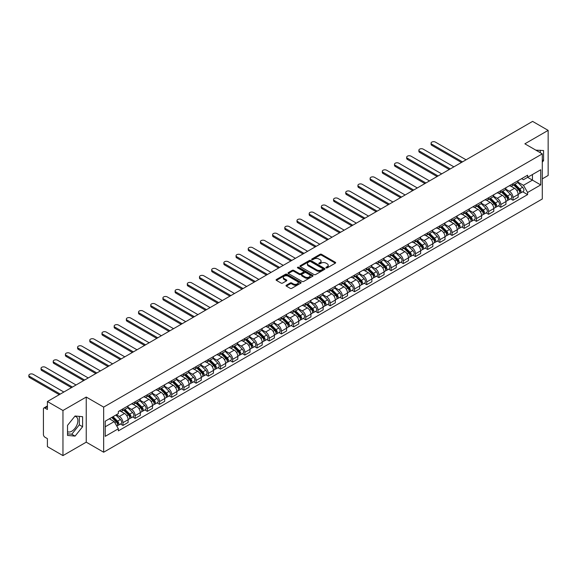 <?xml version="1.0" encoding="UTF-8"?>
<svg xmlns="http://www.w3.org/2000/svg" width="577" height="577" viewBox="0 0 577 577"><rect width="100%" height="100%" fill="white"/><g stroke="black" fill="none" stroke-linecap="round" stroke-linejoin="round"><path stroke-width="0.87" d="M326.12 267.872A0.757 0.44 0 0 0 327.195 267.872L335.345 263.17A1.082 0.627 0 0 0 335.663 262.73A1.082 0.627 0 0 0 335.345 262.283L321.54 254.313A1.082 0.627 0 0 0 320.004 254.313L311.861 259.023A0.757 0.44 0 0 0 312.936 259.643L313.989 259.03A3.469 2.005 0 0 1 318.893 259.03L320.047 259.693A3.469 2.005 0 0 1 321.064 261.114A3.469 2.005 0 0 1 320.047 262.528L318.994 263.141A0.757 0.44 0 0 0 320.062 263.761L321.122 263.148A3.469 2.005 0 0 1 326.027 263.148L327.181 263.812A3.469 2.005 0 0 1 328.198 265.232A3.469 2.005 0 0 1 327.181 266.646L326.12 267.259A0.757 0.44 0 0 0 326.12 267.872L326.12 267.259M535.889 150.179A8.619 4.977 -60 0 1 537.064 150.561A8.619 4.977 -60 0 1 537.988 151.39M74.822 416.313A8.619 4.977 -60 0 1 76.092 416.702A8.619 4.977 -60 0 1 77.419 423.605A8.619 4.977 -60 0 1 71.786 431.199A8.619 4.977 -60 0 1 67.523 431.654M286.343 285.218A1.082 0.627 0 0 0 286.026 285.665A1.082 0.627 0 0 0 286.343 286.105L290.217 288.341A1.082 0.627 0 0 0 291.746 288.341L300.797 283.119A1.082 0.627 0 0 0 301.115 282.672A1.082 0.627 0 0 0 300.797 282.232L286.993 274.263A1.082 0.627 0 0 0 285.456 274.263L276.412 279.484A1.082 0.627 0 0 0 276.094 279.932A1.082 0.627 0 0 0 276.412 280.372L281.086 283.076A1.082 0.627 0 0 0 282.622 283.076L286.495 280.84A1.082 0.627 0 0 0 286.812 280.393A1.082 0.627 0 0 0 286.495 279.953L284.172 278.612A2.899 1.673 0 0 1 283.321 277.429A2.899 1.673 0 0 1 285.117 275.878A2.899 1.673 0 0 1 288.276 276.246L297.364 281.489A2.899 1.673 0 0 1 298.215 282.672A2.899 1.673 0 0 1 296.427 284.223A2.899 1.673 0 0 1 293.26 283.862L291.746 282.982A1.082 0.627 0 0 0 290.217 282.982L286.343 285.218L286.343 286.105M103.665 407.11L86.24 397.055L62.958 410.492L47.408 401.52L532.6 121.394L548.15 130.373L524.868 143.817L542.293 153.871L103.665 407.11L103.665 452.224L542.293 198.986L542.293 153.871M314.061 274.573A1.082 0.627 0 0 0 315.597 274.573L324.649 269.351A1.082 0.627 0 0 0 324.966 268.904A1.082 0.627 0 0 0 324.649 268.464L310.844 260.494A1.082 0.627 0 0 0 309.308 260.494L300.256 265.716A1.082 0.627 0 0 0 299.939 266.163A1.082 0.627 0 0 0 300.256 266.603L314.061 274.573M297.92 268.038A0.757 0.44 0 0 1 298.684 268.146L298.684 267.245L312.72 275.344A1.082 0.627 0 0 1 313.037 275.792A1.082 0.627 0 0 1 312.72 276.232L303.675 281.461A1.082 0.627 0 0 1 302.139 281.461L288.334 273.491L288.334 272.604A1.082 0.627 0 0 0 288.017 273.044A1.082 0.627 0 0 0 288.334 273.491M288.334 272.604L292.207 270.368A1.082 0.627 0 0 1 293.743 270.368L299.34 273.599A1.082 0.627 0 0 0 300.877 273.599L303.444 272.113A1.082 0.627 0 0 0 303.762 271.673A1.082 0.627 0 0 0 303.444 271.226L297.617 267.865A0.757 0.44 0 0 1 298.684 267.245M62.958 410.492L62.958 455.606L47.408 446.627L47.408 438.643L44.984 437.243A2.207 1.277 -120 0 1 43.426 434.539L43.426 409.006A2.207 1.277 -120 0 1 43.881 407.997L47.408 405.963M542.293 178.863L548.15 175.48L548.15 130.373M62.958 455.606L86.24 442.162L103.665 452.224M47.408 401.52L47.408 409.504L44.984 408.105A2.207 1.277 -120 0 0 43.881 407.997M512.989 183.645A5.085 2.935 60 0 1 511.936 185.924L517.093 182.952A5.085 2.935 -120 0 0 518.146 180.666M505.676 189.119L509.397 191.268A5.085 2.935 60 0 1 512.989 197.493L518.146 194.514A5.085 2.935 -120 0 0 514.554 188.29L510.861 186.162M518.146 194.514L518.146 197.269L512.989 200.248L510.515 198.82M511.936 185.924A5.085 2.935 60 0 1 509.433 185.7M512.989 197.493L512.989 200.248M500.8 190.684A5.085 2.935 60 0 1 499.747 192.963L504.904 189.984A5.085 2.935 -120 0 0 505.957 187.705M498.333 205.852L500.8 207.28L505.957 204.308L505.957 201.553A5.085 2.935 -120 0 0 502.365 195.329L498.672 193.194M499.747 192.963A5.085 2.935 60 0 1 497.244 192.732M493.486 196.158L497.208 198.308A5.085 2.935 60 0 1 500.8 204.532L500.8 207.28M488.611 197.716A5.085 2.935 60 0 1 487.565 200.003L492.715 197.024A5.085 2.935 -120 0 0 493.768 194.745M486.144 212.891L488.611 214.319L493.768 211.341L493.768 208.593A5.085 2.935 -120 0 0 490.176 202.368L486.483 200.233M487.565 200.003A5.085 2.935 60 0 1 485.062 199.772M481.297 203.191L485.019 205.34A5.085 2.935 60 0 1 488.611 211.564L488.611 214.319M476.429 204.756A5.085 2.935 60 0 1 475.376 207.035L480.533 204.063A5.085 2.935 -120 0 0 481.579 201.777M473.955 219.931L476.429 221.359L481.586 218.38L481.586 215.625A5.085 2.935 -120 0 0 477.987 209.401L474.294 207.273M475.376 207.035A5.085 2.935 60 0 1 472.873 206.811M469.108 210.23L472.83 212.379A5.085 2.935 60 0 1 476.429 218.604L476.429 221.359M464.24 211.795A5.085 2.935 60 0 1 463.187 214.074L468.344 211.095A5.085 2.935 -120 0 0 469.397 208.816M461.766 226.963L464.24 228.391L469.397 225.412L469.397 222.664A5.085 2.935 -120 0 0 465.798 216.44L462.112 214.305M463.187 214.074A5.085 2.935 60 0 1 460.684 213.843M456.919 217.269L460.641 219.419A5.085 2.935 60 0 1 464.24 225.643L464.24 228.391M452.051 218.827A5.085 2.935 60 0 1 450.998 221.114L456.155 218.135A5.085 2.935 -120 0 0 457.208 215.856M449.577 234.002L452.051 235.43L457.208 232.452L457.208 229.704A5.085 2.935 -120 0 0 453.609 223.479L449.923 221.344M450.998 221.114A5.085 2.935 60 0 1 448.495 220.883M444.73 224.302L448.452 226.451A5.085 2.935 60 0 1 452.051 232.675L452.051 235.43M439.862 225.867A5.085 2.935 60 0 1 438.808 228.146L443.965 225.174A5.085 2.935 -120 0 0 445.018 222.888M437.388 241.042L439.862 242.47L445.018 239.491L445.018 236.736A5.085 2.935 -120 0 0 441.419 230.512L437.734 228.384M438.808 228.146A5.085 2.935 60 0 1 436.306 227.922M432.541 231.341L436.27 233.49A5.085 2.935 60 0 1 439.862 239.715L439.862 242.47M427.672 232.906A5.085 2.935 60 0 1 426.619 235.185L431.776 232.206A5.085 2.935 -120 0 0 432.829 229.927M425.199 248.074L427.672 249.502L432.829 246.523L432.829 243.775A5.085 2.935 -120 0 0 429.238 237.551L425.545 235.416M426.619 235.185A5.085 2.935 60 0 1 424.117 234.954M420.352 238.38L424.081 240.53A5.085 2.935 60 0 1 427.672 246.754L427.672 249.502M415.483 239.938A5.085 2.935 60 0 1 414.43 242.225L419.587 239.246A5.085 2.935 -120 0 0 420.64 236.967M413.009 255.113L415.483 256.541L420.64 253.563L420.64 250.815A5.085 2.935 -120 0 0 417.048 244.59L413.356 242.455M414.43 242.225A5.085 2.935 60 0 1 411.928 241.994M408.163 245.413L411.891 247.562A5.085 2.935 60 0 1 415.483 253.786L415.483 256.541M403.294 246.978A5.085 2.935 60 0 1 402.241 249.257L407.398 246.285A5.085 2.935 -120 0 0 408.451 243.999M400.82 262.153L403.294 263.581L408.451 260.602L408.451 257.847A5.085 2.935 -120 0 0 404.859 251.622L401.166 249.495M402.241 249.257A5.085 2.935 60 0 1 399.738 249.033M395.973 252.452L399.702 254.601A5.085 2.935 60 0 1 403.294 260.826L403.294 263.581M391.105 254.017A5.085 2.935 60 0 1 390.052 256.296L395.209 253.317A5.085 2.935 -120 0 0 396.262 251.038M388.631 269.185L391.105 270.613L396.262 267.634L396.262 264.886A5.085 2.935 -120 0 0 392.67 258.662L388.977 256.527M390.052 256.296A5.085 2.935 60 0 1 387.549 256.065M383.792 259.484L387.513 261.641A5.085 2.935 60 0 1 391.105 267.865L391.105 270.613M378.916 261.049A5.085 2.935 60 0 1 377.863 263.336L383.02 260.357A5.085 2.935 -120 0 0 384.073 258.078M376.449 276.224L378.916 277.652L384.073 274.674L384.073 271.926A5.085 2.935 -120 0 0 380.481 265.694L376.788 263.566M377.863 263.336A5.085 2.935 60 0 1 375.36 263.105M371.602 266.524L375.324 268.673A5.085 2.935 60 0 1 378.916 274.897L378.916 277.652M366.727 268.089A5.085 2.935 60 0 1 365.674 270.368L370.831 267.396A5.085 2.935 -120 0 0 371.884 265.11M364.26 283.264L366.727 284.692L371.884 281.713L371.884 278.958A5.085 2.935 -120 0 0 368.292 272.733L364.599 270.606M365.674 270.368A5.085 2.935 60 0 1 363.178 270.144M359.413 273.563L363.135 275.712A5.085 2.935 60 0 1 366.727 281.937L366.727 284.692M354.538 275.128A5.085 2.935 60 0 1 353.492 277.407L358.649 274.428A5.085 2.935 -120 0 0 359.695 272.149M352.071 290.296L354.545 291.724L359.695 288.745L359.695 285.997A5.085 2.935 -120 0 0 356.103 279.773L352.41 277.638M353.492 277.407A5.085 2.935 60 0 1 350.989 277.176M347.224 280.595L350.946 282.752A5.085 2.935 60 0 1 354.545 288.976L354.545 291.724M342.356 282.16A5.085 2.935 60 0 1 341.303 284.447L346.46 281.468A5.085 2.935 -120 0 0 347.513 279.189M339.882 297.335L342.356 298.763L347.513 295.785L347.513 293.037A5.085 2.935 -120 0 0 343.914 286.805L340.228 284.677M341.303 284.447A5.085 2.935 60 0 1 338.8 284.216M335.035 287.635L338.757 289.784A5.085 2.935 60 0 1 342.356 296.008L342.356 298.763M330.167 289.2A5.085 2.935 60 0 1 329.114 291.479L334.271 288.5A5.085 2.935 -120 0 0 335.324 286.221M327.693 304.375L330.167 305.803L335.324 302.824L335.324 300.069A5.085 2.935 -120 0 0 331.725 293.844L328.039 291.717M329.114 291.479A5.085 2.935 60 0 1 326.611 291.248M322.846 294.674L326.568 296.823A5.085 2.935 60 0 1 330.167 303.048L330.167 305.803M317.977 296.239A5.085 2.935 60 0 1 316.924 298.518L322.081 295.539A5.085 2.935 -120 0 0 323.134 293.26M315.504 311.407L317.977 312.835L323.134 309.856L323.134 307.108A5.085 2.935 -120 0 0 319.535 300.884L315.85 298.749M316.924 298.518A5.085 2.935 60 0 1 314.422 298.287M310.657 301.706L314.378 303.863A5.085 2.935 60 0 1 317.977 310.087L317.977 312.835M305.788 303.271A5.085 2.935 60 0 1 304.735 305.558L309.892 302.579A5.085 2.935 -120 0 0 310.945 300.292M303.314 318.446L305.788 319.874L310.945 316.896L310.945 314.148A5.085 2.935 -120 0 0 307.353 307.916L303.661 305.788M304.735 305.558A5.085 2.935 60 0 1 302.233 305.327M298.468 308.745L302.197 310.895A5.085 2.935 60 0 1 305.788 317.119L305.788 319.874M293.599 310.311A5.085 2.935 60 0 1 292.546 312.59L297.703 309.611A5.085 2.935 -120 0 0 298.756 307.332M291.125 325.486L293.599 326.907L298.756 323.935L298.756 321.18A5.085 2.935 -120 0 0 295.164 314.955L291.472 312.828M292.546 312.59A5.085 2.935 60 0 1 290.043 312.359M286.279 315.785L290.007 317.934A5.085 2.935 60 0 1 293.599 324.159L293.599 326.907M281.41 317.35A5.085 2.935 60 0 1 280.357 319.629L285.514 316.65A5.085 2.935 -120 0 0 286.567 314.371M278.936 332.518L281.41 333.946L286.567 330.967L286.567 328.219A5.085 2.935 -120 0 0 282.975 321.995L279.282 319.86M280.357 319.629A5.085 2.935 60 0 1 277.854 319.398M274.089 322.817L277.818 324.974A5.085 2.935 60 0 1 281.41 331.198L281.41 333.946M269.221 324.382A5.085 2.935 60 0 1 268.168 326.669L273.325 323.69A5.085 2.935 -120 0 0 274.378 321.403M266.747 339.557L269.221 340.985L274.378 338.007L274.378 335.259A5.085 2.935 -120 0 0 270.786 329.027L267.093 326.899M268.168 326.669A5.085 2.935 60 0 1 265.665 326.438M261.9 329.856L265.629 332.006A5.085 2.935 60 0 1 269.221 338.23L269.221 340.985M257.032 331.422A5.085 2.935 60 0 1 255.979 333.701L261.136 330.722A5.085 2.935 -120 0 0 262.189 328.443M254.558 346.597L257.032 348.018L262.189 345.046L262.189 342.291A5.085 2.935 -120 0 0 258.597 336.066L254.904 333.939M255.979 333.701A5.085 2.935 60 0 1 253.476 333.47M249.718 336.896L253.44 339.045A5.085 2.935 60 0 1 257.032 345.27L257.032 348.018M244.843 338.461A5.085 2.935 60 0 1 243.79 340.74L248.947 337.761A5.085 2.935 -120 0 0 250 335.482M242.376 353.629L244.843 355.057L250 352.078L250 349.33A5.085 2.935 -120 0 0 246.408 343.106L242.715 340.971M243.79 340.74A5.085 2.935 60 0 1 241.287 340.509M237.529 343.928L241.251 346.085A5.085 2.935 60 0 1 244.843 352.309L244.843 355.057M232.654 345.493A5.085 2.935 60 0 1 231.608 347.78L236.758 344.801A5.085 2.935 -120 0 0 237.811 342.514M230.187 360.668L232.654 362.096L237.811 359.118L237.811 356.362A5.085 2.935 -120 0 0 234.219 350.138L230.526 348.01M231.608 347.78A5.085 2.935 60 0 1 229.105 347.549M225.34 350.967L229.062 353.117A5.085 2.935 60 0 1 232.654 359.341L232.654 362.096M220.472 352.533A5.085 2.935 60 0 1 219.419 354.812L224.576 351.833A5.085 2.935 -120 0 0 225.621 349.554M217.998 367.708L220.472 369.129L225.629 366.157L225.629 363.402A5.085 2.935 -120 0 0 222.03 357.177L218.337 355.05M219.419 354.812A5.085 2.935 60 0 1 216.916 354.581M213.151 358.007L216.873 360.156A5.085 2.935 60 0 1 220.472 366.381L220.472 369.129M208.283 359.572A5.085 2.935 60 0 1 207.23 361.851L212.386 358.872A5.085 2.935 -120 0 0 213.44 356.593M205.809 374.74L208.283 376.168L213.44 373.189L213.44 370.441A5.085 2.935 -120 0 0 209.84 364.217L206.155 362.082M207.23 361.851A5.085 2.935 60 0 1 204.727 361.62M200.962 365.039L204.684 367.188A5.085 2.935 60 0 1 208.283 373.42L208.283 376.168M196.093 366.604A5.085 2.935 60 0 1 195.04 368.891L200.197 365.912A5.085 2.935 -120 0 0 201.25 363.625M193.62 381.779L196.093 383.207L201.25 380.229L201.25 377.473A5.085 2.935 -120 0 0 197.651 371.249L193.966 369.121M195.04 368.891A5.085 2.935 60 0 1 192.538 368.66M188.773 372.078L192.494 374.228A5.085 2.935 60 0 1 196.093 380.452L196.093 383.207M183.904 373.644A5.085 2.935 60 0 1 182.851 375.923L188.008 372.944A5.085 2.935 -120 0 0 189.061 370.665M181.43 388.811L183.904 390.24L189.061 387.268L189.061 384.513A5.085 2.935 -120 0 0 185.462 378.288L181.777 376.161M182.851 375.923A5.085 2.935 60 0 1 180.349 375.692M176.584 379.118L180.312 381.267A5.085 2.935 60 0 1 183.904 387.492L183.904 390.24M171.715 380.676A5.085 2.935 60 0 1 170.662 382.962L175.819 379.983A5.085 2.935 -120 0 0 176.872 377.704M169.241 395.851L171.715 397.279L176.872 394.3L176.872 391.552A5.085 2.935 -120 0 0 173.28 385.328L169.588 383.193M170.662 382.962A5.085 2.935 60 0 1 168.159 382.731M164.395 386.15L168.123 388.299A5.085 2.935 60 0 1 171.715 394.531L171.715 397.279M159.526 387.715A5.085 2.935 60 0 1 158.473 389.994L163.63 387.023A5.085 2.935 -120 0 0 164.683 384.736M157.052 402.89L159.526 404.318L164.683 401.34L164.683 398.584A5.085 2.935 -120 0 0 161.091 392.36L157.398 390.232M158.473 389.994A5.085 2.935 60 0 1 155.97 389.771M152.205 393.189L155.934 395.339A5.085 2.935 60 0 1 159.526 401.563L159.526 404.318M147.337 394.755A5.085 2.935 60 0 1 146.284 397.034L151.441 394.055A5.085 2.935 -120 0 0 152.494 391.776M144.863 409.922L147.337 411.351L152.494 408.379L152.494 405.624A5.085 2.935 -120 0 0 148.902 399.399L145.209 397.272M146.284 397.034A5.085 2.935 60 0 1 143.781 396.803M140.016 400.229L143.745 402.378A5.085 2.935 60 0 1 147.337 408.603L147.337 411.351M135.148 401.787A5.085 2.935 60 0 1 134.095 404.073L139.252 401.094A5.085 2.935 -120 0 0 140.305 398.815M132.674 416.962L135.148 418.39L140.305 415.411L140.305 412.663A5.085 2.935 -120 0 0 136.713 406.439L133.02 404.304M134.095 404.073A5.085 2.935 60 0 1 131.592 403.842M127.834 407.261L131.556 409.41A5.085 2.935 60 0 1 135.148 415.642L135.148 418.39M122.959 408.826A5.085 2.935 60 0 1 121.906 411.105L127.063 408.134A5.085 2.935 -120 0 0 128.116 405.847M120.492 424.001L122.959 425.429L128.116 422.451L128.116 419.695A5.085 2.935 -120 0 0 124.524 413.471L120.831 411.343M121.906 411.105A5.085 2.935 60 0 1 119.403 410.882M116.395 414.733L119.367 416.45A5.085 2.935 60 0 1 122.959 422.674L122.959 425.429M521.622 178.661L523.462 179.721L540.728 169.753L532.448 174.535L532.448 180.125L523.462 185.311L517.857 182.08M105.223 426.778L114.21 421.592L118.35 428.769L105.223 436.342L105.223 421.188L118.35 413.608L118.35 411.488L527.602 175.213L527.602 177.327L540.728 184.907L527.602 192.487L523.462 185.311M540.728 169.753L540.728 184.907M118.35 428.769L118.35 430.882L527.602 194.608L527.602 192.487M542.293 162.195L543.577 160.594L543.577 150.539L535.824 150.135M86.24 397.055L86.24 442.162M67.523 435.44L75.068 436.111L82.605 426.735L82.605 416.681L75.068 416.003L67.523 425.386L67.523 435.44M114.21 421.592L109.363 418.794M522.704 191.78L527.602 194.608M540.296 152.725L540.296 150.244M542.293 159.851L543.577 160.594M67.523 433.839L71.786 434.214L79.323 424.838L79.323 416.385M71.786 434.214L75.068 436.111M79.323 424.838L82.605 426.735M326.431 267.98L327.181 267.548A3.469 2.005 0 0 0 328.198 266.134L328.198 265.232M321.064 261.114L321.064 262.016A3.469 2.005 0 0 1 320.047 263.429L319.297 263.862M335.345 262.283L335.345 263.17L321.54 255.222A1.082 0.627 0 0 0 320.004 255.222L312.164 259.744M324.649 268.464L324.649 269.351L310.844 261.395A1.082 0.627 0 0 0 309.308 261.395L300.271 266.61L300.256 265.716M322.731 269.214A0.757 0.44 0 0 0 322.731 268.593L310.614 261.597A0.757 0.44 0 0 0 309.539 261.597L308.428 262.239A3.469 2.005 0 0 0 307.411 263.66A3.469 2.005 0 0 0 308.428 265.074L316.708 269.856A3.469 2.005 0 0 0 321.62 269.856L322.731 269.214L322.731 270.115A0.757 0.44 0 0 0 322.954 269.805L322.954 268.904M307.411 263.66L307.411 264.562A3.469 2.005 0 0 0 308.428 265.975L308.428 265.074M322.731 270.115L321.62 270.757A3.469 2.005 0 0 1 316.708 270.757L308.428 265.975M288.349 273.498L292.207 271.269L292.207 270.368M303.762 271.673L303.762 272.575A1.082 0.627 0 0 1 303.444 273.015L300.877 274.501A1.082 0.627 0 0 1 299.34 274.501L293.743 271.269A1.082 0.627 0 0 0 292.207 271.269M298.684 268.146L312.705 276.239M305.146 276.953A2.899 1.673 0 0 0 308.313 277.313A2.899 1.673 0 0 0 310.101 275.77A2.899 1.673 0 0 0 309.25 274.587L306.048 272.733A1.082 0.627 0 0 0 304.519 272.733L301.944 274.219A1.082 0.627 0 0 0 301.627 274.659A1.082 0.627 0 0 0 301.944 275.106L305.146 276.953L305.146 277.854A2.899 1.673 0 0 0 308.313 278.215A2.899 1.673 0 0 0 310.101 276.671L310.101 275.77M301.627 274.659L301.627 275.561A1.082 0.627 0 0 0 301.944 276.008L301.944 275.106M305.146 277.854L301.944 276.008M298.215 282.672L298.215 283.574A2.899 1.673 0 0 1 296.427 285.125A2.899 1.673 0 0 1 293.26 284.764L291.746 283.884A1.082 0.627 0 0 0 290.217 283.884L286.358 286.113M283.321 277.429L283.321 278.33A2.899 1.673 0 0 0 284.172 279.513L284.172 278.612M286.495 279.953L286.495 280.84L284.172 279.513M300.797 282.232L300.797 283.119L286.993 275.164A1.082 0.627 0 0 0 285.456 275.164L276.426 280.379L276.412 279.484M513.645 184.943L518.449 189.674A2.762 1.594 60 0 1 519.177 193.822L518.146 194.413M514.605 185.888L516.639 187.063M466.072 159.807L435.404 142.101A2.539 1.464 -0 0 0 432.635 141.783A2.539 1.464 -0 0 0 431.069 143.139A2.539 1.464 -0 0 0 431.812 144.178L462.48 161.877M514.179 184.633L519.437 189.819A1.327 0.765 60 0 1 519.79 191.809A1.327 0.765 60 0 1 519.668 191.852M514.972 184.171L519.776 188.91A2.762 1.594 60 0 1 520.504 193.05A2.762 1.594 60 0 1 519.668 193.144M517.663 182.426L522.589 187.287A2.762 1.594 60 0 1 523.317 191.427L520.504 193.05M461.463 162.469L431.812 145.346A2.539 1.464 180 0 1 431.069 144.308L431.069 143.139M501.456 191.975L506.26 196.714A2.762 1.594 60 0 1 506.988 200.854L505.957 201.452M502.416 192.92L504.449 194.096M453.883 166.84L423.215 149.14A2.539 1.464 -0 0 0 420.445 148.823A2.539 1.464 -0 0 0 418.88 150.171A2.539 1.464 -0 0 0 419.623 151.21L450.291 168.917M501.99 191.672L507.248 196.858A1.327 0.765 60 0 1 507.601 198.841A1.327 0.765 60 0 1 507.479 198.892M502.783 191.211L507.587 195.949A2.762 1.594 60 0 1 508.315 200.089A2.762 1.594 60 0 1 507.486 200.176M505.474 189.465L510.4 194.326A2.762 1.594 60 0 1 511.128 198.466L508.315 200.089M449.274 169.501L419.623 152.386A2.539 1.464 180 0 1 418.88 151.347L418.88 150.171M489.267 199.015L494.071 203.753A2.762 1.594 60 0 1 494.799 207.893L493.768 208.485M490.226 199.959L492.26 201.135M441.693 173.879L411.033 156.172A2.539 1.464 -0 0 0 408.264 155.855A2.539 1.464 -0 0 0 406.691 157.211A2.539 1.464 -0 0 0 407.434 158.249L438.102 175.956M489.801 198.704L495.059 203.897A1.327 0.765 60 0 1 495.412 205.881A1.327 0.765 60 0 1 495.29 205.931M490.601 198.25L495.398 202.981A2.762 1.594 60 0 1 496.126 207.129A2.762 1.594 60 0 1 495.297 207.215M493.285 196.497L498.211 201.359A2.762 1.594 60 0 1 498.939 205.499L496.126 207.129M437.085 176.54L407.434 159.425A2.539 1.464 180 0 1 406.691 158.386L406.691 157.211M477.085 206.054L481.882 210.785A2.762 1.594 60 0 1 482.61 214.932L481.579 215.524M478.037 206.999L480.071 208.174M429.504 180.918L398.844 163.212A2.539 1.464 -0 0 0 396.074 162.894A2.539 1.464 -0 0 0 394.502 164.25A2.539 1.464 -0 0 0 395.245 165.289L425.913 182.988M477.612 205.744L482.87 210.93A1.327 0.765 60 0 1 483.223 212.92A1.327 0.765 60 0 1 483.1 212.963M478.412 205.282L483.209 210.021A2.762 1.594 60 0 1 483.937 214.161A2.762 1.594 60 0 1 483.108 214.255M481.095 203.537L486.022 208.398A2.762 1.594 60 0 1 486.75 212.538L483.937 214.161M424.896 183.58L395.245 166.457A2.539 1.464 180 0 1 394.502 165.419L394.502 164.25M464.896 213.086L469.692 217.825A2.762 1.594 60 0 1 470.421 221.965L469.389 222.563M465.848 214.031L467.889 215.207M417.322 187.951L386.655 170.251A2.539 1.464 -0 0 0 383.885 169.926A2.539 1.464 -0 0 0 382.313 171.282A2.539 1.464 -0 0 0 383.056 172.321L413.723 190.028M465.423 212.783L470.681 217.969A1.327 0.765 60 0 1 471.034 219.952A1.327 0.765 60 0 1 470.911 220.003M466.223 212.322L471.02 217.06A2.762 1.594 60 0 1 471.755 221.2A2.762 1.594 60 0 1 470.919 221.287M468.906 210.576L473.832 215.437A2.762 1.594 60 0 1 474.561 219.577L471.755 221.2M412.706 190.612L383.056 173.497A2.539 1.464 180 0 1 382.313 172.458L382.313 171.282M452.707 220.125L457.503 224.864A2.762 1.594 60 0 1 458.232 229.004L457.208 229.596M453.659 221.07L455.7 222.246M405.133 194.99L374.466 177.283A2.539 1.464 -0 0 0 371.696 176.966A2.539 1.464 -0 0 0 370.124 178.322A2.539 1.464 -0 0 0 370.874 179.36L401.534 197.067M453.241 219.815L458.499 225.001A1.327 0.765 60 0 1 458.845 226.992A1.327 0.765 60 0 1 458.722 227.042M454.034 219.361L458.838 224.092A2.762 1.594 60 0 1 459.566 228.24A2.762 1.594 60 0 1 458.729 228.326M456.717 217.608L461.65 222.47A2.762 1.594 60 0 1 462.379 226.61L459.566 228.24M400.525 197.651L370.874 180.536A2.539 1.464 180 0 1 370.124 179.497L370.124 178.322M440.518 227.165L445.321 231.896A2.762 1.594 60 0 1 446.05 236.043L445.018 236.635M441.477 228.11L443.511 229.285M392.944 202.029L362.277 184.323A2.539 1.464 -0 0 0 359.507 184.005A2.539 1.464 -0 0 0 357.935 185.361A2.539 1.464 -0 0 0 358.685 186.4L389.345 204.099M441.052 226.855L446.309 232.041A1.327 0.765 60 0 1 446.656 234.031A1.327 0.765 60 0 1 446.533 234.074M441.845 226.393L446.648 231.132A2.762 1.594 60 0 1 447.377 235.272A2.762 1.594 60 0 1 446.54 235.366M444.528 224.648L449.461 229.509A2.762 1.594 60 0 1 450.19 233.649L447.377 235.272M388.335 204.691L358.685 187.568A2.539 1.464 180 0 1 357.935 186.53L357.935 185.361M428.329 234.197L433.132 238.936A2.762 1.594 60 0 1 433.861 243.076L432.829 243.674M429.288 235.142L431.322 236.318M380.755 209.062L350.088 191.362A2.539 1.464 -0 0 0 347.318 191.037A2.539 1.464 -0 0 0 345.753 192.393A2.539 1.464 -0 0 0 346.496 193.432L377.163 211.139M428.862 233.894L434.12 239.08A1.327 0.765 60 0 1 434.467 241.063A1.327 0.765 60 0 1 434.344 241.114M429.656 233.433L434.459 238.171A2.762 1.594 60 0 1 435.188 242.311A2.762 1.594 60 0 1 434.351 242.398M432.346 231.687L437.272 236.548A2.762 1.594 60 0 1 438.001 240.688L435.188 242.311M376.146 211.723L346.496 194.608A2.539 1.464 180 0 1 345.753 193.569L345.753 192.393M416.14 241.236L420.943 245.975A2.762 1.594 60 0 1 421.672 250.115L420.64 250.707M417.099 242.181L419.133 243.357M368.566 216.101L337.898 198.394A2.539 1.464 -0 0 0 335.129 198.077A2.539 1.464 -0 0 0 333.564 199.433A2.539 1.464 -0 0 0 334.307 200.471L364.974 218.178M416.673 240.926L421.931 246.112A1.327 0.765 60 0 1 422.277 248.103A1.327 0.765 60 0 1 422.162 248.153M417.467 240.472L422.27 245.203A2.762 1.594 60 0 1 422.999 249.351A2.762 1.594 60 0 1 422.162 249.437M420.157 238.719L425.083 243.581A2.762 1.594 60 0 1 425.812 247.721L422.999 249.351M363.957 218.762L334.307 201.647A2.539 1.464 180 0 1 333.564 200.608L333.564 199.433M403.95 248.276L408.754 253.007A2.762 1.594 60 0 1 409.482 257.154L408.451 257.746M404.91 249.221L406.944 250.389M356.377 223.14L325.709 205.434A2.539 1.464 -0 0 0 322.94 205.116A2.539 1.464 -0 0 0 321.375 206.472A2.539 1.464 -0 0 0 322.117 207.511L352.785 225.21M404.484 247.966L409.742 253.152A1.327 0.765 60 0 1 410.088 255.142A1.327 0.765 60 0 1 409.973 255.185M405.278 247.504L410.081 252.243A2.762 1.594 60 0 1 410.81 256.383A2.762 1.594 60 0 1 409.973 256.476M407.968 245.759L412.894 250.62A2.762 1.594 60 0 1 413.622 254.76L410.81 256.383M351.768 225.802L322.117 208.679A2.539 1.464 180 0 1 321.375 207.641L321.375 206.472M391.761 255.308L396.565 260.047A2.762 1.594 60 0 1 397.293 264.187L396.262 264.785M392.721 256.253L394.755 257.429M344.188 230.173L313.52 212.473A2.539 1.464 -0 0 0 310.751 212.148A2.539 1.464 -0 0 0 309.185 213.504A2.539 1.464 -0 0 0 309.928 214.543L340.596 232.25M392.295 255.005L397.553 260.191A1.327 0.765 60 0 1 397.906 262.174A1.327 0.765 60 0 1 397.784 262.225M393.088 254.544L397.892 259.282A2.762 1.594 60 0 1 398.62 263.422A2.762 1.594 60 0 1 397.784 263.509M395.779 252.798L400.705 257.659A2.762 1.594 60 0 1 401.433 261.799L398.62 263.422M339.579 232.834L309.928 215.719A2.539 1.464 180 0 1 309.185 214.68L309.185 213.504M379.572 262.347L384.376 267.086A2.762 1.594 60 0 1 385.104 271.226L384.073 271.817M380.531 263.292L382.565 264.468M331.999 237.212L301.331 219.505A2.539 1.464 -0 0 0 298.561 219.188A2.539 1.464 -0 0 0 296.996 220.544A2.539 1.464 -0 0 0 297.739 221.582L328.407 239.289M380.106 262.037L385.364 267.223A1.327 0.765 60 0 1 385.717 269.214A1.327 0.765 60 0 1 385.595 269.264M380.899 261.583L385.703 266.314A2.762 1.594 60 0 1 386.431 270.462A2.762 1.594 60 0 1 385.602 270.548M383.59 259.83L388.516 264.692A2.762 1.594 60 0 1 389.244 268.832L386.431 270.462M327.39 239.873L297.739 222.751A2.539 1.464 180 0 1 296.996 221.719L296.996 220.544M367.383 269.387L372.187 274.118A2.762 1.594 60 0 1 372.915 278.265L371.884 278.857M368.342 270.332L370.376 271.5M319.809 244.251L289.149 226.545A2.539 1.464 -0 0 0 286.38 226.227A2.539 1.464 -0 0 0 284.807 227.583A2.539 1.464 -0 0 0 285.55 228.622L316.218 246.321M367.917 269.077L373.175 274.263A1.327 0.765 60 0 1 373.528 276.253A1.327 0.765 60 0 1 373.406 276.296M368.717 268.615L373.514 273.354A2.762 1.594 60 0 1 374.242 277.494A2.762 1.594 60 0 1 373.413 277.58M371.4 266.87L376.327 271.731A2.762 1.594 60 0 1 377.055 275.871L374.242 277.494M315.201 246.913L285.55 229.79A2.539 1.464 180 0 1 284.807 228.752L284.807 227.583M355.194 276.419L359.998 281.158A2.762 1.594 60 0 1 360.726 285.298L359.695 285.896M356.153 277.364L358.187 278.54M307.62 251.283L276.96 233.584A2.539 1.464 -0 0 0 274.19 233.259A2.539 1.464 -0 0 0 272.618 234.615A2.539 1.464 -0 0 0 273.361 235.654L304.029 253.361M355.728 276.116L360.986 281.302A1.327 0.765 60 0 1 361.339 283.285A1.327 0.765 60 0 1 361.216 283.336M356.528 275.655L361.325 280.393A2.762 1.594 60 0 1 362.053 284.533A2.762 1.594 60 0 1 361.224 284.62M359.211 273.909L364.137 278.763A2.762 1.594 60 0 1 364.866 282.91L362.053 284.533M303.012 253.945L273.361 236.83A2.539 1.464 180 0 1 272.618 235.791L272.618 234.615M343.012 283.458L347.808 288.197A2.762 1.594 60 0 1 348.537 292.337L347.505 292.928M343.964 284.403L346.005 285.579M295.431 258.323L264.771 240.616A2.539 1.464 -0 0 0 262.001 240.299A2.539 1.464 -0 0 0 260.429 241.655A2.539 1.464 -0 0 0 261.172 242.693L291.839 260.4M343.539 283.148L348.796 288.334A1.327 0.765 60 0 1 349.15 290.325A1.327 0.765 60 0 1 349.027 290.375M344.339 282.694L349.135 287.425A2.762 1.594 60 0 1 349.864 291.573A2.762 1.594 60 0 1 349.035 291.659M347.022 280.941L351.948 285.803A2.762 1.594 60 0 1 352.677 289.942L349.864 291.573M290.822 260.984L261.172 243.862A2.539 1.464 180 0 1 260.429 242.83L260.429 241.655M330.823 290.498L335.619 295.229A2.762 1.594 60 0 1 336.348 299.369L335.324 299.968M331.775 291.435L333.816 292.611M283.249 265.362L252.582 247.656A2.539 1.464 -0 0 0 249.812 247.338A2.539 1.464 -0 0 0 248.24 248.694A2.539 1.464 -0 0 0 248.983 249.733L279.65 267.432M331.349 290.188L336.607 295.374A1.327 0.765 60 0 1 336.961 297.364A1.327 0.765 60 0 1 336.838 297.407M332.15 289.726L336.954 294.465A2.762 1.594 60 0 1 337.682 298.605A2.762 1.594 60 0 1 336.845 298.691M334.833 287.981L339.766 292.842A2.762 1.594 60 0 1 340.495 296.982L337.682 298.605M278.633 268.024L248.983 250.901A2.539 1.464 180 0 1 248.24 249.863L248.24 248.694M318.634 297.53L323.43 302.269A2.762 1.594 60 0 1 324.159 306.409L323.134 307.007M319.593 298.475L321.627 299.651M271.06 272.394L240.393 254.688A2.539 1.464 -0 0 0 237.623 254.37A2.539 1.464 -0 0 0 236.051 255.726A2.539 1.464 -0 0 0 236.801 256.765L267.461 274.472M319.168 297.227L324.425 302.413A1.327 0.765 60 0 1 324.772 304.396A1.327 0.765 60 0 1 324.649 304.447M319.961 296.766L324.764 301.504A2.762 1.594 60 0 1 325.493 305.644A2.762 1.594 60 0 1 324.656 305.731M322.644 295.013L327.577 299.874A2.762 1.594 60 0 1 328.306 304.021L325.493 305.644M266.451 275.056L236.801 257.941A2.539 1.464 180 0 1 236.051 256.902L236.051 255.726M306.445 304.569L311.248 309.308A2.762 1.594 60 0 1 311.977 313.448L310.945 314.039M307.404 305.514L309.438 306.69M258.871 279.434L228.203 261.727A2.539 1.464 -0 0 0 225.434 261.41A2.539 1.464 -0 0 0 223.862 262.766A2.539 1.464 -0 0 0 224.612 263.804L255.272 281.511M306.978 304.259L312.236 309.445A1.327 0.765 60 0 1 312.583 311.436A1.327 0.765 60 0 1 312.46 311.486M307.772 303.798L312.575 308.536A2.762 1.594 60 0 1 313.304 312.676A2.762 1.594 60 0 1 312.467 312.77M310.462 302.052L315.388 306.914A2.762 1.594 60 0 1 316.117 311.053L313.304 312.676M254.262 282.095L224.612 264.973A2.539 1.464 180 0 1 223.862 263.941L223.862 262.766M294.256 311.602L299.059 316.34A2.762 1.594 60 0 1 299.788 320.48L298.756 321.079M295.215 312.546L297.249 313.722M246.682 286.473L216.014 268.767A2.539 1.464 -0 0 0 213.245 268.449A2.539 1.464 -0 0 0 211.68 269.805A2.539 1.464 -0 0 0 212.423 270.837L243.09 288.543M294.789 311.299L300.047 316.484A1.327 0.765 60 0 1 300.393 318.475A1.327 0.765 60 0 1 300.278 318.518M295.583 310.837L300.386 315.576A2.762 1.594 60 0 1 301.115 319.716A2.762 1.594 60 0 1 300.278 319.802M298.273 309.092L303.199 313.953A2.762 1.594 60 0 1 303.928 318.093L301.115 319.716M242.073 289.135L212.423 272.012A2.539 1.464 180 0 1 211.68 270.974L211.68 269.805M282.066 318.641L286.87 323.38A2.762 1.594 60 0 1 287.598 327.52L286.567 328.118M283.026 319.586L285.06 320.762M234.493 293.505L203.825 275.799A2.539 1.464 -0 0 0 201.056 275.481A2.539 1.464 -0 0 0 199.491 276.837A2.539 1.464 -0 0 0 200.233 277.876L230.901 295.583M282.6 318.338L287.858 323.524A1.327 0.765 60 0 1 288.204 325.507A1.327 0.765 60 0 1 288.089 325.558M283.394 317.877L288.197 322.615A2.762 1.594 60 0 1 288.926 326.755A2.762 1.594 60 0 1 288.089 326.842M286.084 316.124L291.01 320.985A2.762 1.594 60 0 1 291.738 325.132L288.926 326.755M229.884 296.167L200.233 279.052A2.539 1.464 180 0 1 199.491 278.013L199.491 276.837M269.877 325.68L274.681 330.419A2.762 1.594 60 0 1 275.409 334.559L274.378 335.15M270.837 326.625L272.871 327.801M222.304 300.545L191.636 282.838A2.539 1.464 -0 0 0 188.867 282.521A2.539 1.464 -0 0 0 187.301 283.877A2.539 1.464 -0 0 0 188.044 284.915L218.712 302.622M270.411 325.37L275.669 330.556A1.327 0.765 60 0 1 276.015 332.547A1.327 0.765 60 0 1 275.9 332.597M271.204 324.909L276.008 329.647A2.762 1.594 60 0 1 276.736 333.787A2.762 1.594 60 0 1 275.9 333.881M273.895 323.163L278.821 328.024A2.762 1.594 60 0 1 279.549 332.164L276.736 333.787M217.695 303.206L188.044 286.084A2.539 1.464 180 0 1 187.301 285.052L187.301 283.877M257.688 332.713L262.492 337.451A2.762 1.594 60 0 1 263.22 341.591L262.189 342.19M258.647 333.657L260.681 334.833M210.115 307.584L179.447 289.878A2.539 1.464 -0 0 0 176.677 289.56A2.539 1.464 -0 0 0 175.112 290.916A2.539 1.464 -0 0 0 175.855 291.948L206.523 309.654M258.222 332.41L263.48 337.595A1.327 0.765 60 0 1 263.833 339.586A1.327 0.765 60 0 1 263.711 339.629M259.015 331.948L263.819 336.687A2.762 1.594 60 0 1 264.547 340.827A2.762 1.594 60 0 1 263.711 340.913M261.706 330.203L266.632 335.064A2.762 1.594 60 0 1 267.36 339.204L264.547 340.827M205.506 310.246L175.855 293.123A2.539 1.464 180 0 1 175.112 292.085L175.112 290.916M245.499 339.752L250.303 344.491A2.762 1.594 60 0 1 251.031 348.631L250 349.229M246.458 340.697L248.492 341.873M197.925 314.616L167.258 296.91A2.539 1.464 -0 0 0 164.488 296.592A2.539 1.464 -0 0 0 162.923 297.948A2.539 1.464 -0 0 0 163.666 298.987L194.334 316.694M246.033 339.442L251.291 344.635A1.327 0.765 60 0 1 251.644 346.618A1.327 0.765 60 0 1 251.522 346.669M246.826 338.987L251.63 343.726A2.762 1.594 60 0 1 252.358 347.866A2.762 1.594 60 0 1 251.529 347.953M249.516 337.235L254.443 342.096A2.762 1.594 60 0 1 255.171 346.243L252.358 347.866M193.317 317.278L163.666 300.163A2.539 1.464 180 0 1 162.923 299.124L162.923 297.948M233.31 346.791L238.113 351.53A2.762 1.594 60 0 1 238.842 355.67L237.811 356.261M234.269 347.736L236.303 348.912M185.736 321.656L155.076 303.949A2.539 1.464 -0 0 0 152.306 303.632A2.539 1.464 -0 0 0 150.734 304.988A2.539 1.464 -0 0 0 151.477 306.026L182.144 323.733M233.844 346.481L239.102 351.667A1.327 0.765 60 0 1 239.455 353.658A1.327 0.765 60 0 1 239.332 353.708M234.644 346.02L239.441 350.758A2.762 1.594 60 0 1 240.169 354.898A2.762 1.594 60 0 1 239.34 354.992M237.327 344.274L242.253 349.135A2.762 1.594 60 0 1 242.982 353.275L240.169 354.898M181.128 324.317L151.477 307.195A2.539 1.464 180 0 1 150.734 306.163L150.734 304.988M221.121 353.824L225.924 358.562A2.762 1.594 60 0 1 226.653 362.702L225.621 363.301M222.08 354.768L224.114 355.944M173.547 328.688L142.887 310.989A2.539 1.464 -0 0 0 140.117 310.671A2.539 1.464 -0 0 0 138.545 312.027A2.539 1.464 -0 0 0 139.288 313.059L169.955 330.765M221.655 353.521L226.912 358.706A1.327 0.765 60 0 1 227.266 360.697A1.327 0.765 60 0 1 227.143 360.74M222.455 353.059L227.251 357.798A2.762 1.594 60 0 1 227.98 361.938A2.762 1.594 60 0 1 227.15 362.024M225.138 351.314L230.064 356.175A2.762 1.594 60 0 1 230.793 360.315L227.98 361.938M168.938 331.349L139.288 314.234A2.539 1.464 180 0 1 138.545 313.196L138.545 312.027M208.939 360.863L213.735 365.602A2.762 1.594 60 0 1 214.464 369.742L213.432 370.34M209.891 361.808L211.932 362.983M161.365 335.727L130.698 318.021A2.539 1.464 -0 0 0 127.928 317.703A2.539 1.464 -0 0 0 126.356 319.059A2.539 1.464 -0 0 0 127.099 320.098L157.766 337.805M209.465 360.553L214.723 365.746A1.327 0.765 60 0 1 215.077 367.729A1.327 0.765 60 0 1 214.954 367.78M210.266 360.098L215.062 364.837A2.762 1.594 60 0 1 215.798 368.977A2.762 1.594 60 0 1 214.961 369.064M212.949 358.346L217.875 363.207A2.762 1.594 60 0 1 218.604 367.354L215.798 368.977M156.749 338.389L127.099 321.274A2.539 1.464 180 0 1 126.356 320.235L126.356 319.059M196.75 367.902L201.546 372.641A2.762 1.594 60 0 1 202.275 376.781L201.25 377.372M197.702 368.847L199.743 370.023M149.176 342.767L118.509 325.06A2.539 1.464 -0 0 0 115.739 324.743A2.539 1.464 -0 0 0 114.167 326.099A2.539 1.464 -0 0 0 114.917 327.137L145.577 344.844M197.284 367.592L202.541 372.778A1.327 0.765 60 0 1 202.888 374.769A1.327 0.765 60 0 1 202.765 374.819M198.077 367.131L202.88 371.869A2.762 1.594 60 0 1 203.609 376.009A2.762 1.594 60 0 1 202.772 376.103M200.76 365.385L205.693 370.246A2.762 1.594 60 0 1 206.422 374.386L203.609 376.009M144.567 345.428L114.917 328.306A2.539 1.464 180 0 1 114.167 327.274L114.167 326.099M184.561 374.935L189.364 379.673A2.762 1.594 60 0 1 190.093 383.813L189.061 384.412M185.52 375.879L187.554 377.055M136.987 349.799L106.319 332.1A2.539 1.464 -0 0 0 103.55 331.782A2.539 1.464 -0 0 0 101.978 333.138A2.539 1.464 -0 0 0 102.728 334.17L133.388 351.876M185.094 374.632L190.352 379.817A1.327 0.765 60 0 1 190.698 381.808A1.327 0.765 60 0 1 190.576 381.851M185.888 374.17L190.691 378.909A2.762 1.594 60 0 1 191.42 383.049A2.762 1.594 60 0 1 190.583 383.135M188.571 372.425L193.504 377.286A2.762 1.594 60 0 1 194.233 381.426L191.42 383.049M132.378 352.46L102.728 335.345A2.539 1.464 180 0 1 101.978 334.307L101.978 333.138M172.372 381.974L177.175 386.713A2.762 1.594 60 0 1 177.904 390.853L176.872 391.451M173.331 382.919L175.365 384.094M124.798 356.838L94.13 339.132A2.539 1.464 -0 0 0 91.361 338.814A2.539 1.464 -0 0 0 89.796 340.17A2.539 1.464 -0 0 0 90.539 341.209L121.206 358.916M172.905 381.664L178.163 386.857A1.327 0.765 60 0 1 178.509 388.84A1.327 0.765 60 0 1 178.387 388.891M173.699 381.209L178.502 385.948A2.762 1.594 60 0 1 179.231 390.088A2.762 1.594 60 0 1 178.394 390.175M176.389 379.457L181.315 384.318A2.762 1.594 60 0 1 182.043 388.465L179.231 390.088M120.189 359.5L90.539 342.385A2.539 1.464 180 0 1 89.796 341.346L89.796 340.17M160.182 389.013L164.986 393.745A2.762 1.594 60 0 1 165.714 397.892L164.683 398.483M161.142 389.958L163.176 391.134M112.609 363.878L81.941 346.171A2.539 1.464 -0 0 0 79.172 345.854A2.539 1.464 -0 0 0 77.606 347.21A2.539 1.464 -0 0 0 78.349 348.248L109.017 365.948M160.716 388.703L165.974 393.889A1.327 0.765 60 0 1 166.32 395.88A1.327 0.765 60 0 1 166.205 395.93M161.51 388.242L166.313 392.98A2.762 1.594 60 0 1 167.041 397.12A2.762 1.594 60 0 1 166.205 397.214M164.2 386.496L169.126 391.357A2.762 1.594 60 0 1 169.854 395.497L167.041 397.12M108 366.539L78.349 349.417A2.539 1.464 180 0 1 77.606 348.378L77.606 347.21M147.993 396.046L152.797 400.784A2.762 1.594 60 0 1 153.525 404.924L152.494 405.523M148.953 396.99L150.986 398.166M100.42 370.91L69.752 353.211A2.539 1.464 -0 0 0 66.982 352.893A2.539 1.464 -0 0 0 65.417 354.249A2.539 1.464 -0 0 0 66.16 355.281L96.828 372.987M148.527 395.743L153.785 400.928A1.327 0.765 60 0 1 154.131 402.919A1.327 0.765 60 0 1 154.016 402.962M149.32 395.281L154.124 400.02A2.762 1.594 60 0 1 154.852 404.16A2.762 1.594 60 0 1 154.016 404.246M152.011 393.536L156.937 398.397A2.762 1.594 60 0 1 157.665 402.537L154.852 404.16M95.811 373.571L66.16 356.456A2.539 1.464 180 0 1 65.417 355.418L65.417 354.249M135.804 403.085L140.608 407.824A2.762 1.594 60 0 1 141.336 411.964L140.305 412.562M136.763 404.03L138.797 405.205M88.231 377.949L57.563 360.243A2.539 1.464 -0 0 0 54.793 359.925A2.539 1.464 -0 0 0 53.228 361.281A2.539 1.464 -0 0 0 53.971 362.32L84.639 380.027M136.338 402.775L141.596 407.968A1.327 0.765 60 0 1 141.949 409.951A1.327 0.765 60 0 1 141.827 410.002M137.131 402.32L141.935 407.052A2.762 1.594 60 0 1 142.663 411.199A2.762 1.594 60 0 1 141.827 411.286M139.822 400.568L144.748 405.429A2.762 1.594 60 0 1 145.476 409.576L142.663 411.199M83.622 380.611L53.971 363.496A2.539 1.464 180 0 1 53.228 362.457L53.228 361.281M123.615 410.124L128.419 414.856A2.762 1.594 60 0 1 129.147 419.003L128.116 419.594M124.574 411.069L126.608 412.245M76.041 384.989L45.374 367.282A2.539 1.464 -0 0 0 42.604 366.965A2.539 1.464 -0 0 0 41.039 368.321A2.539 1.464 -0 0 0 41.782 369.359L72.45 387.059M124.149 409.814L129.407 415A1.327 0.765 60 0 1 129.76 416.991A1.327 0.765 60 0 1 129.637 417.041M124.942 409.353L129.746 414.091A2.762 1.594 60 0 1 130.474 418.231A2.762 1.594 60 0 1 129.645 418.325M127.632 407.607L132.559 412.468A2.762 1.594 60 0 1 133.287 416.608L130.474 418.231M71.433 387.65L41.782 370.528A2.539 1.464 180 0 1 41.039 369.489L41.039 368.321M111.714 417.438L116.229 421.895A2.762 1.594 60 0 1 116.958 426.035L116.821 426.114M112.385 418.101L114.419 419.277M63.852 392.021L33.192 374.322A2.539 1.464 -0 0 0 30.422 374.004A2.539 1.464 -0 0 0 28.85 375.36A2.539 1.464 -0 0 0 29.593 376.392L60.26 394.098M112.248 417.135L117.218 422.039A1.327 0.765 60 0 1 117.571 424.03A1.327 0.765 60 0 1 117.448 424.073M113.042 416.673L117.557 421.131A2.762 1.594 60 0 1 118.285 425.271A2.762 1.594 60 0 1 117.456 425.357M115.854 415.051L120.369 419.508A2.762 1.594 60 0 1 121.098 423.648L118.285 425.271M59.243 394.682L29.593 377.567A2.539 1.464 180 0 1 28.85 376.529L28.85 375.36M135.148 415.642L140.305 412.663M147.337 408.603L152.494 405.624M159.526 401.563L164.683 398.584M171.715 394.531L176.872 391.552M183.904 387.492L189.061 384.513M196.093 380.452L201.25 377.473M208.283 373.42L213.44 370.441M220.472 366.381L225.629 363.402M232.654 359.341L237.811 356.362M244.843 352.309L250 349.33M257.032 345.27L262.189 342.291M269.221 338.23L274.378 335.259M281.41 331.198L286.567 328.219M293.599 324.159L298.756 321.18M305.788 317.119L310.945 314.148M317.977 310.087L323.134 307.108M330.167 303.048L335.324 300.069M342.356 296.008L347.513 293.037M354.545 288.976L359.695 285.997M366.727 281.937L371.884 278.958M378.916 274.897L384.073 271.926M391.105 267.865L396.262 264.886M403.294 260.826L408.451 257.847M415.483 253.786L420.64 250.815M427.672 246.754L432.829 243.775M439.862 239.715L445.018 236.736M452.051 232.675L457.208 229.704M464.24 225.643L469.397 222.664M476.429 218.604L481.586 215.625M488.611 211.564L493.768 208.593M500.8 204.532L505.957 201.553M122.959 422.674L128.116 419.695M119.367 416.45L124.524 413.471M131.556 409.41L136.713 406.439M143.745 402.378L148.902 399.399M155.934 395.339L161.091 392.36M168.123 388.299L173.28 385.328M180.312 381.267L185.462 378.288M192.494 374.228L197.651 371.249M204.684 367.188L209.84 364.217M216.873 360.156L222.03 357.177M229.062 353.117L234.219 350.138M241.251 346.085L246.408 343.106M253.44 339.045L258.597 336.066M265.629 332.006L270.786 329.027M277.818 324.974L282.975 321.995M290.007 317.934L295.164 314.955M302.197 310.895L307.353 307.916M314.378 303.863L319.535 300.884M326.568 296.823L331.725 293.844M338.757 289.784L343.914 286.805M350.946 282.752L356.103 279.773M363.135 275.712L368.292 272.733M375.324 268.673L380.481 265.694M387.513 261.641L392.67 258.662M399.702 254.601L404.859 251.622M411.891 247.562L417.048 244.59M424.081 240.53L429.238 237.551M436.27 233.49L441.419 230.512M448.452 226.451L453.609 223.479M460.641 219.419L465.798 216.44M472.83 212.379L477.987 209.401M485.019 205.34L490.176 202.368M497.208 198.308L502.365 195.329M509.397 191.268L514.554 188.29M47.408 406.706L44.984 408.105M327.181 267.548L327.181 266.646M318.994 263.761L318.994 263.141M320.047 263.429L320.047 262.528M311.861 259.643L311.861 259.023M320.004 255.222L320.004 254.313M321.54 255.222L321.54 254.313M309.308 261.395L309.308 260.494M310.844 261.395L310.844 260.494M316.708 270.757L316.708 269.856M321.62 270.757L321.62 269.856M293.743 271.269L293.743 270.368M299.34 274.501L299.34 273.599M300.877 274.501L300.877 273.599M303.444 273.015L303.444 272.113M312.72 276.232L312.72 275.344M290.217 283.884L290.217 282.982M291.746 283.884L291.746 282.982M293.26 284.764L293.26 283.862M285.456 275.164L285.456 274.263M286.993 275.164L286.993 274.263M518.449 189.674L516.862 190.59M520.065 191.203L519.567 191.492M522.589 187.287L519.776 188.91M431.812 145.346L431.812 144.178M506.26 196.714L504.673 197.63M507.875 198.236L507.378 198.524M510.4 194.326L507.587 195.949M419.623 152.386L419.623 151.21M494.071 203.753L492.484 204.669M495.686 205.275L495.189 205.563M498.211 201.359L495.398 202.981M407.434 159.425L407.434 158.249M481.882 210.785L480.295 211.701M483.497 212.314L482.999 212.596M486.022 208.398L483.209 210.021M395.245 166.457L395.245 165.289M469.692 217.825L468.106 218.741M471.308 219.347L470.81 219.635M473.832 215.437L471.02 217.06M383.056 173.497L383.056 172.321M457.503 224.864L455.917 225.78M459.119 226.386L458.621 226.674M461.65 222.47L458.838 224.092M370.874 180.536L370.874 179.36M445.321 231.896L443.735 232.812M446.93 233.425L446.432 233.707M449.461 229.509L446.648 231.132M358.685 187.568L358.685 186.4M433.132 238.936L431.546 239.852M434.741 240.458L434.243 240.746M437.272 236.548L434.459 238.171M346.496 194.608L346.496 193.432M420.943 245.975L419.356 246.891M422.552 247.497L422.054 247.785M425.083 243.581L422.27 245.203M334.307 201.647L334.307 200.471M408.754 253.007L407.167 253.923M410.362 254.536L409.865 254.818M412.894 250.62L410.081 252.243M322.117 208.679L322.117 207.511M396.565 260.047L394.978 260.963M398.18 261.569L397.683 261.857M400.705 257.659L397.892 259.282M309.928 215.719L309.928 214.543M384.376 267.086L382.789 268.002M385.991 268.608L385.494 268.896M388.516 264.692L385.703 266.314M297.739 222.751L297.739 221.582M372.187 274.118L370.6 275.034M373.802 275.647L373.305 275.929M376.327 271.731L373.514 273.354M285.55 229.79L285.55 228.622M359.998 281.158L358.411 282.074M361.613 282.68L361.115 282.968M364.137 278.763L361.325 280.393M273.361 236.83L273.361 235.654M347.808 288.197L346.222 289.113M349.424 289.719L348.926 290.007M351.948 285.803L349.135 287.425M261.172 243.862L261.172 242.693M335.619 295.229L334.033 296.145M337.235 296.758L336.737 297.04M339.766 292.842L336.954 294.465M248.983 250.901L248.983 249.733M323.43 302.269L321.843 303.185M325.046 303.79L324.548 304.079M327.577 299.874L324.764 301.504M236.801 257.941L236.801 256.765M311.248 309.308L309.661 310.224M312.857 310.83L312.359 311.118M315.388 306.914L312.575 308.536M224.612 264.973L224.612 263.804M299.059 316.34L297.472 317.256M300.667 317.869L300.17 318.151M303.199 313.953L300.386 315.576M212.423 272.012L212.423 270.837M286.87 323.38L285.283 324.296M288.478 324.901L287.981 325.19M291.01 320.985L288.197 322.615M200.233 279.052L200.233 277.876M274.681 330.419L273.094 331.335M276.296 331.941L275.799 332.229M278.821 328.024L276.008 329.647M188.044 286.084L188.044 284.915M262.492 337.451L260.905 338.367M264.107 338.973L263.61 339.262M266.632 335.064L263.819 336.687M175.855 293.123L175.855 291.948M250.303 344.491L248.716 345.407M251.918 346.012L251.421 346.301M254.443 342.096L251.63 343.726M163.666 300.163L163.666 298.987M238.113 351.53L236.527 352.446M239.729 353.052L239.231 353.34M242.253 349.135L239.441 350.758M151.477 307.195L151.477 306.026M225.924 358.562L224.338 359.478M227.54 360.084L227.042 360.373M230.064 356.175L227.251 357.798M139.288 314.234L139.288 313.059M213.735 365.602L212.148 366.518M215.351 367.123L214.853 367.412M217.875 363.207L215.062 364.837M127.099 321.274L127.099 320.098M201.546 372.641L199.959 373.557M203.162 374.163L202.664 374.451M205.693 370.246L202.88 371.869M114.917 328.306L114.917 327.137M189.364 379.673L187.777 380.589M190.973 381.195L190.475 381.484M193.504 377.286L190.691 378.909M102.728 335.345L102.728 334.17M177.175 386.713L175.588 387.629M178.783 388.234L178.286 388.523M181.315 384.318L178.502 385.948M90.539 342.385L90.539 341.209M164.986 393.745L163.399 394.661M166.594 395.274L166.097 395.562M169.126 391.357L166.313 392.98M78.349 349.417L78.349 348.248M152.797 400.784L151.21 401.7M154.405 402.306L153.908 402.595M156.937 398.397L154.124 400.02M66.16 356.456L66.16 355.281M140.608 407.824L139.021 408.74M142.223 409.345L141.726 409.634M144.748 405.429L141.935 407.052M53.971 363.496L53.971 362.32M128.419 414.856L126.832 415.772M130.034 416.385L129.536 416.673M132.559 412.468L129.746 414.091M41.782 370.528L41.782 369.359M116.229 421.895L114.845 422.696M117.845 423.417L117.347 423.706M120.369 419.508L117.557 421.131M29.593 377.567L29.593 376.392"/></g></svg>
